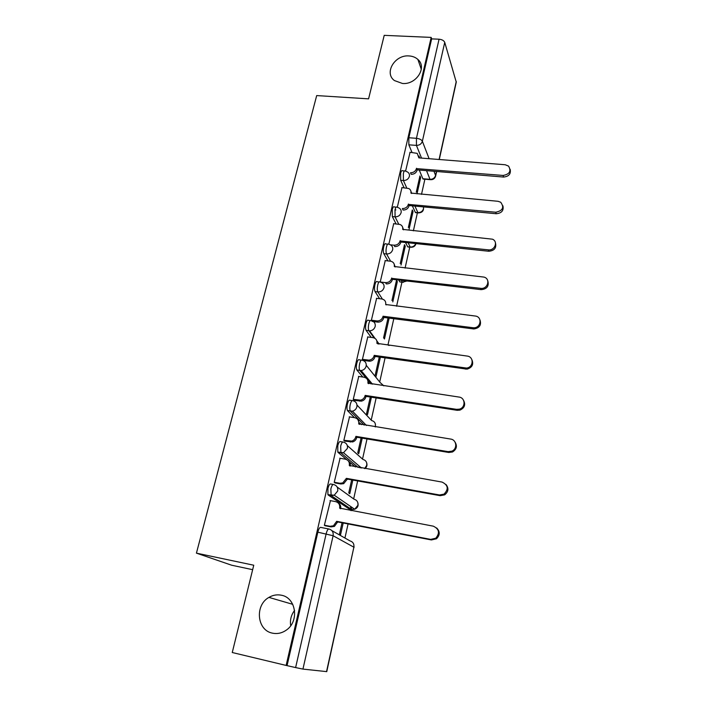 <?xml version="1.0" encoding="UTF-8"?>
<svg xmlns="http://www.w3.org/2000/svg" width="707" height="707" viewBox="0 0 707 707"><rect width="100%" height="100%" fill="white"/><g stroke="black" fill="none" stroke-linecap="round" stroke-linejoin="round"><path stroke-width="1.06" d="M281.359 595.214C296.153 597.609 299.609 621.541 286.114 630.246C281.793 633.189 277.215 634.152 272.381 633.136C256.871 630.317 254.661 605.104 268.943 597.397C272.911 595.064 277.056 594.34 281.359 595.214M408.991 55.933C412.57 56.145 415.539 57.32 417.899 59.468C427.417 67.377 416.255 84.884 402.477 83.479L394.409 80.554C383.839 72.971 394.815 54.598 408.991 55.933M333.183 484.445L330.779 484.012C329.754 483.668 328.808 485.135 327.933 488.422L327.907 494.653L331.141 495.58L330.849 488.961C331.716 485.665 332.661 484.189 333.677 484.542C336.797 485.453 338.14 487.609 337.707 491.02L334.234 495.218L331.141 495.58L351.768 509.57L354.667 509.243L357.892 505.319C358.29 502.12 357.008 500.088 354.074 499.222L337.177 487.061M342.771 442.016L340.527 441.645C339.546 441.168 338.635 442.529 337.787 445.728L337.796 452.082L340.933 452.904L340.677 446.214C341.525 443.015 342.427 441.654 343.399 442.122C346.501 442.98 347.835 445.065 347.411 448.397L343.487 452.71L340.933 452.904L358.157 467.433M352.139 400.595L350.053 400.268C349.117 399.676 348.233 400.931 347.402 404.033C346.801 406.967 346.819 409.132 347.446 410.528L350.301 410.988C349.682 409.592 349.665 407.418 350.265 404.484C351.087 401.373 351.971 400.118 352.899 400.71C355.975 401.514 357.3 403.538 356.894 406.781C356.248 409.088 354.764 410.555 352.448 411.174L350.486 411.235L364.14 425.084M361.304 360.137L359.35 359.854C358.458 359.147 357.601 360.305 356.796 363.327C356.187 366.314 356.213 368.533 356.867 369.955L359.695 370.371C359.05 368.939 359.032 366.73 359.633 363.734C360.437 360.703 361.286 359.545 362.178 360.261C365.227 361.012 366.544 362.965 366.155 366.129C365.404 368.647 363.734 370.132 361.127 370.565L359.819 370.539L366.164 378.112M370.256 320.616L368.444 320.377C367.578 319.555 366.756 320.616 365.97 323.55C365.36 326.607 365.395 328.87 366.076 330.328L368.877 330.699C368.206 329.241 368.179 326.979 368.78 323.921C369.567 320.978 370.388 319.918 371.237 320.739C374.259 321.438 375.576 323.338 375.196 326.422C374.339 329.162 372.465 330.637 369.575 330.832L368.939 330.788L374.118 337.928M379.04 281.969L377.308 281.766C376.478 280.882 375.691 281.863 374.931 284.691C374.321 287.802 374.365 290.109 375.063 291.602L377.847 291.938C377.158 290.444 377.114 288.138 377.724 285.018C378.475 282.19 379.261 281.209 380.074 282.093L380.304 282.146C383.167 282.88 384.414 284.709 384.034 287.625C383.044 290.568 380.985 292.009 377.847 291.938L382.381 299.079M387.692 244.136L385.925 243.95C385.147 243.128 384.405 244.048 383.698 246.708C383.097 249.765 383.132 252.081 383.795 253.663L386.552 253.963C385.898 252.381 385.863 250.066 386.464 247.008C387.162 244.339 387.904 243.42 388.682 244.242L389.592 244.525C392.023 245.417 393.057 247.141 392.677 249.704C391.705 252.585 389.663 254.007 386.552 253.963L390.618 261.192M396.15 207.142L394.365 206.974C393.622 206.197 392.924 207.071 392.261 209.572L392.332 216.572L395.072 216.846L395.001 209.838C395.664 207.328 396.353 206.462 397.087 207.231L398.615 207.796C400.657 208.777 401.488 210.386 401.116 212.621C400.171 215.441 398.147 216.855 395.072 216.846L398.757 224.19M404.431 170.953L402.61 170.802C401.912 170.087 401.258 170.908 400.639 173.268L400.683 180.303L403.397 180.532L403.361 173.498C403.971 171.129 404.625 170.307 405.314 171.032L407.382 171.907C409.061 172.915 409.724 174.408 409.38 176.361C408.443 179.127 406.445 180.515 403.397 180.532L406.772 188.018M290.701 625.704C289.843 620.039 291.143 614.94 294.598 610.397M344.936 538.027L348.074 523.931M351.026 510.701L351.299 509.482M351.344 509.279L351.794 507.264M353.65 498.921L357.662 480.919M360.57 467.848L360.685 467.345M362.532 459.073L367.013 438.932M371.21 420.108L376.151 397.926M379.703 381.992L385.076 357.866M388.01 344.724L393.799 318.716M396.583 306.237L401.947 282.181M405.076 268.112L409.751 247.132M413.383 230.835L417.395 212.816M421.505 194.381L424.889 179.216M252.655 569.683L231.666 565.22L196.431 553.139L316.692 95.578L368.577 98.847L384.219 35.35L431.182 37.4L286.132 665.428L232.258 652.517L253.751 565.22L196.431 553.139M326.528 671.641L353.88 547.2L326.758 671.632L302.941 669.096L295.614 667.576L326.148 533.812C327.041 530.409 328.004 528.818 329.047 529.03C332.21 530.003 333.563 532.238 333.112 535.738L302.941 669.096M286.132 665.428L295.614 667.576M423.979 178.827L422.866 178.73L419.278 170.042M411.995 152.42L408.849 144.82L416.432 145.395L416.441 138.307L439.065 39.203C442.025 39.521 443.916 40.573 444.738 42.367L456.271 82.171L439.286 159.508M439.065 39.203L431.641 38.876L431.182 37.4M409.114 229.077L413.029 211.596L411.951 211.499M395.858 209.952L395.001 209.873M413.029 211.596L412.287 209.979L408.354 227.513M401.974 187.585L397.29 207.275M401.037 265.09L405.261 246.248L404.165 246.133M405.261 246.248L404.484 244.728L400.242 263.623M393.711 223.686L388.806 244.268M392.792 301.889L397.325 281.633L396.229 281.501M397.325 281.633L396.512 280.219L391.952 300.528M385.253 260.591L380.207 282.12M376.619 298.336L371.378 320.262M388.037 317.973L383.592 337.743L384.467 338.998L389.15 318.123M367.781 336.939L362.408 359.386L363.371 360.579M358.749 376.442L353.235 399.42L354.322 400.339M370.282 397.025L366.562 413.613L367.507 414.629L371.414 397.201M349.514 416.865L343.832 440.39L344.963 441.186M361.091 437.951L357.751 452.825L358.741 453.717L362.231 438.146M340.076 458.26L334.217 482.351L335.392 483.005M351.679 479.859L348.745 492.938L349.779 493.689L352.837 480.062M330.452 500.653L324.363 525.319L325.591 525.831M349.408 509.128L328.234 495.041M355.435 466.956L349.391 461.901M346.633 459.585L338.052 452.409M361.41 424.642L359.73 422.954M354.463 417.66L347.632 410.785M362.832 377.043L356.991 370.132M371.246 337.407L366.129 330.416M379.615 298.699L375.063 291.602M400.692 282.031L399.862 281.934L398.783 280.034M387.896 260.883L383.795 253.663M408.54 247.008L407.753 246.92L405.491 242.501M396.061 223.925L392.332 216.572M416.229 212.71L415.336 212.392L412.349 205.843M404.095 187.779L400.683 180.303M417.015 193.842L420.638 177.669L419.569 177.572M420.638 177.669L419.931 175.955L416.29 192.171M410.06 152.27L405.588 171.094M342.047 522.765L339.528 533.962L340.606 534.58L343.204 522.994M376.08 376.398L380.384 357.203M350.159 508.483L351.008 506.725M359.598 467.681L359.969 466.735M287.077 665.534L317.841 532.177C318.733 528.792 319.714 527.201 320.784 527.413L328.702 528.96M431.641 38.876L408.832 137.75L408.849 144.82M379.261 357.044L375.17 375.267M416.511 168.284L417.095 170.201C416.176 172.923 414.214 174.302 411.191 174.32L410.511 172.755C413.542 172.729 415.513 171.35 416.432 168.62L503.11 175.451C509.65 174.231 511.461 171.112 508.545 166.092L505.231 164.758L418.862 157.882L417.236 153.366L409.91 152.261M418.995 156.026L419.684 157.953M510.18 169.362C511.046 173.957 508.828 176.52 503.525 177.05L417.174 169.866M408.425 204.049L409.035 205.887C408.107 208.671 406.11 210.05 403.07 210.05L402.363 208.565C405.411 208.574 407.409 207.178 408.346 204.394L495.784 212.224C502.818 210.73 504.453 207.398 500.689 202.22L497.967 201.292L410.9 193.073C411.253 191.04 410.537 189.52 408.761 188.522L401.815 187.576M410.926 191.288L411.695 193.497M502.924 205.825C503.888 210.571 501.652 213.205 496.226 213.735L409.114 205.543M400.153 240.61L400.798 242.368C399.844 245.205 397.838 246.602 394.762 246.575L394.02 245.188C397.104 245.214 399.119 243.809 400.074 240.963L488.298 249.845C494.785 250.817 498.382 241.547 492.47 239.187L402.69 229.386C403.061 227.062 402.168 225.427 400.021 224.472L393.534 223.668M402.663 227.3L403.52 229.837M495.492 243.075C496.57 248.007 494.334 250.729 488.776 251.25L400.878 242.015M390.291 244.79L394.02 245.188M391.696 278.001L392.376 279.663C391.404 282.561 389.371 283.975 386.269 283.914L385.492 282.623C388.603 282.685 390.644 281.271 391.616 278.364L480.645 288.332C487.821 289.463 490.888 278.646 483.862 277.073L394.294 266.521C394.665 263.861 393.569 262.111 391.015 261.272L385.068 260.574M394.179 264.091L395.151 266.99M487.865 281.156C489.103 286.282 486.867 289.11 481.14 289.64L392.456 279.3M380.163 281.996L385.492 282.623M371.396 320.218L377.176 320.96C380.145 320.854 382.072 319.405 382.964 316.612L383.76 317.805C382.867 320.598 380.949 322.038 377.989 322.145L372.174 321.402M480.026 320.068C481.52 325.114 479.47 328.083 473.876 328.967L383.839 317.434M383.053 316.241L473.345 327.774C480.981 328.393 482.731 316.639 475.131 316.011L385.704 304.505C386.066 301.482 384.758 299.635 381.771 298.964L376.416 298.31M362.426 359.333L368.939 360.137C371.617 359.783 373.349 358.316 374.118 355.745L374.949 356.832C374.18 359.395 372.456 360.862 369.788 361.215L363.221 360.402M376.539 340.12L377.838 343.867M471.958 359.845C473.752 364.485 472.117 367.587 467.062 369.142L375.028 356.452M374.197 355.365L466.496 368.064C473.593 367.481 474.15 356.682 467.159 356.063L376.919 343.355C377.299 340.261 375.983 338.353 372.969 337.637L367.569 336.912M353.244 399.349L360.473 400.171C362.859 399.605 364.388 398.147 365.059 395.787L365.926 396.768C365.263 399.119 363.743 400.577 361.357 401.134L354.057 400.295M367.34 379.403L368.868 383.645M463.633 400.498C465.727 404.793 464.499 408.001 459.948 410.122L457.155 410.307L366.014 396.38M365.148 395.399L456.563 409.344L459.364 409.159C465.798 407.621 465.471 397.696 459.002 397.06L367.923 383.106C368.32 379.942 366.995 377.971 363.964 377.202L358.511 376.407M343.849 440.311L351.741 441.088C353.853 440.381 355.206 438.941 355.789 436.776L356.699 437.642C356.116 439.798 354.773 441.23 352.66 441.937L344.663 441.133M357.866 419.569L359.686 424.368M455.008 442.034C457.456 446.064 456.616 449.387 452.489 451.994L448.777 452.471L356.788 437.244M355.877 436.378L448.141 451.64L451.87 451.154C457.65 448.901 456.695 439.727 450.642 439.065L358.723 423.802C359.129 420.55 357.804 418.517 354.737 417.704L349.24 416.821M334.234 482.254L339.811 483.261L342.727 482.952L346.386 478.347L347.34 479.081L343.69 483.668L340.783 483.977L335.021 482.934M348.083 460.664C349.885 461.945 350.619 463.748 350.274 466.054M446.037 484.507C448.927 488.316 448.468 491.763 444.659 494.847L440.187 495.678L347.34 479.081M346.386 478.347L439.515 494.971L444.005 494.149C448.821 489.094 448.176 485.073 442.078 482.086L349.302 465.462C349.726 462.131 348.392 460.036 345.299 459.161L339.749 458.207M324.38 525.204L330.01 526.3L333.43 525.805L336.665 521.324L337.663 521.925L334.429 526.397L331.026 526.883L325.087 525.734M337.973 502.739C340.182 504.047 341.074 506.053 340.641 508.748M436.652 527.952C440.125 531.549 440.063 535.155 436.475 538.769L431.385 539.945L337.663 521.925M336.665 521.324L430.678 539.388L435.786 538.213C440.028 533.007 439.206 528.995 433.311 526.176L339.652 508.13C340.085 504.71 338.75 502.544 335.631 501.617L330.036 500.574M331.857 530.621L350.018 540.908C352.987 541.827 354.278 543.922 353.88 547.2L333.112 535.738L317.841 532.177M422.866 178.73L430.015 179.339L426.533 170.643M421.513 158.094L416.432 145.395C419.472 145.35 421.443 143.972 422.362 141.259L429.105 158.704M433.965 171.262L435.583 175.451L436.458 171.474M439.091 159.49L456.254 81.393M444.738 42.367L422.362 141.259C421.46 139.668 419.49 138.687 416.441 138.307L408.832 137.75M349.037 509.058L352.174 509.632M347.331 445.604L362.938 459.435C365.846 460.257 367.119 462.219 366.739 465.347L364.653 468.564M357.008 405.058L371.599 420.524C374.489 421.292 375.753 423.201 375.382 426.25L375.205 426.878M371.078 383.981L368.4 380.781M366.27 365.333L380.074 382.46L383.839 385.881M378.484 343.956L377.034 341.958M389.274 345.431L388.435 345.316M386.102 304.929L385.73 304.355M399.817 281.854L402.416 282.164L401.39 280.343M407.656 246.761L410.237 247.035L408.089 242.766M415.336 212.392L417.89 212.639L414.938 206.09M418.756 212.966L417.89 212.639C420.771 212.639 422.645 211.331 423.511 208.715L423.502 206.895M411.094 247.291L410.237 247.035C412.879 247.105 414.726 245.956 415.769 243.579M403.264 282.349L402.416 282.164L406.428 280.926M431.182 179.304L430.015 179.339C432.878 179.322 434.734 178.023 435.583 175.451L435.627 176.131C434.787 178.721 432.967 179.905 430.183 179.666L423.042 179.057M416.432 168.62L417.095 170.201M503.11 175.451L503.525 177.05M408.346 204.394L409.035 205.887M495.784 212.224L496.226 213.735M400.074 240.963L400.798 242.368M488.298 249.845L488.776 251.25M391.616 278.364L392.376 279.663M480.645 288.332L481.14 289.64M382.964 316.612L383.76 317.805M376.778 320.916L377.591 322.109M472.797 327.721L473.337 328.923M374.118 355.745L374.949 356.832M367.852 360.102L368.709 361.18M464.773 368.047L465.339 369.134M365.059 395.787L365.926 396.768M358.723 400.197L359.616 401.161M367.923 383.106L368.312 383.565M456.563 409.344L457.155 410.307M355.789 436.776L356.699 437.642M349.382 441.239L350.31 442.078M358.723 423.802L359.209 424.288M448.141 451.64L448.777 452.471M346.297 478.754L347.243 479.487M339.811 483.261L340.783 483.977M349.302 465.462L349.947 465.993M439.515 494.971L440.187 495.678M336.576 521.739L337.566 522.34M330.01 526.3L331.026 526.883M339.652 508.13L340.58 508.731M430.678 539.388L431.385 539.945M417.899 59.468L421.31 69.357M415.477 212.63L418.031 212.878C422.159 212.887 423.961 210.889 423.44 206.886M407.753 246.92L410.325 247.194C413.259 247.512 415.15 246.31 415.999 243.606M399.862 281.934L402.46 282.243L406.967 280.988M366.076 330.328L369.575 330.832L375.072 338.441M356.867 369.955L361.127 370.565L372.492 384.193M347.446 410.528L352.448 411.174L366.42 425.455M337.796 452.082L343.487 452.71L361.463 468.007M327.907 494.653L334.234 495.218L354.667 509.243C357.601 507.971 358.652 505.805 357.839 502.748M379.129 344.044L376.849 340.898M375.444 426.913L375.408 424.165M364.892 468.608C366.756 467.159 367.366 465.303 366.73 463.032M354.057 547.359L353.774 544.372M435.653 176.016L436.652 171.492M268.943 597.397L292.751 604.326M377.176 320.96L377.989 322.145M473.345 327.774L473.876 328.967M368.939 360.137L369.788 361.215M466.496 368.064L467.062 369.142M360.473 400.171L361.357 401.134M459.364 409.159L459.948 410.122M351.741 441.088L352.66 441.937M451.87 451.154L452.489 451.994M342.727 482.952L343.69 483.668M444.005 494.149L444.659 494.847M333.43 525.805L334.429 526.397M435.786 538.213L436.475 538.769"/></g></svg>
